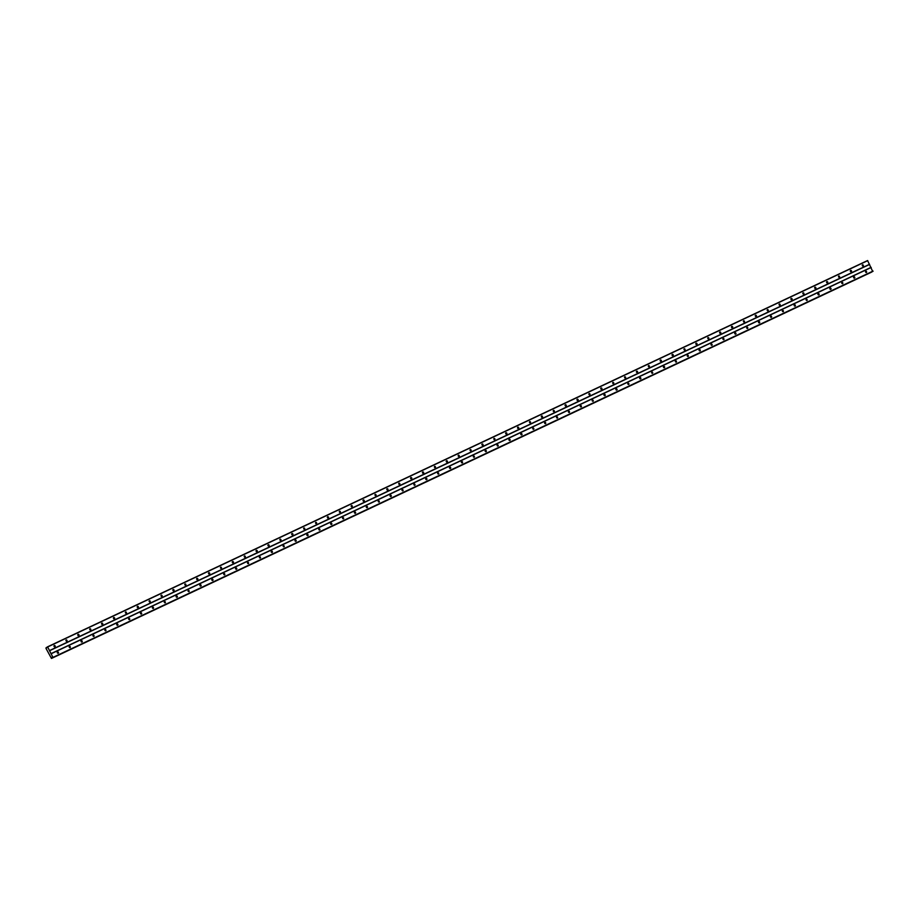 <?xml version="1.0" encoding="UTF-8"?>
<svg xmlns="http://www.w3.org/2000/svg" width="919" height="919" viewBox="0 0 919 919"><rect width="100%" height="100%" fill="white"/><g stroke="black" fill="none" stroke-linecap="round" stroke-linejoin="round"><path stroke-width="1.38" d="M863.159 266.119A0.735 0.586 -120.3 0 1 862.493 264.821A0.735 0.586 -120.3 0 1 863.159 266.119M851.27 271.725A0.735 0.586 -120.3 0 1 850.603 270.416A0.735 0.586 -120.3 0 1 851.27 271.725M839.392 277.32A0.735 0.586 -120.3 0 1 838.725 276.022A0.735 0.586 -120.3 0 1 839.392 277.32M827.502 282.926A0.735 0.586 -120.3 0 1 826.836 281.616A0.735 0.586 -120.3 0 1 827.502 282.926M815.612 288.52A0.735 0.586 -120.3 0 1 814.946 287.21A0.735 0.586 -120.3 0 1 815.612 288.52M803.734 294.114A0.735 0.586 -120.3 0 1 803.068 292.816A0.735 0.586 -120.3 0 1 803.734 294.114M791.845 299.72A0.735 0.586 -120.3 0 1 791.179 298.411A0.735 0.586 -120.3 0 1 791.845 299.72M779.955 305.315A0.735 0.586 -120.3 0 1 779.289 304.017A0.735 0.586 -120.3 0 1 779.955 305.315M768.077 310.909A0.735 0.586 -120.3 0 1 767.411 309.611A0.735 0.586 -120.3 0 1 768.077 310.909M756.188 316.515A0.735 0.586 -120.3 0 1 755.521 315.206A0.735 0.586 -120.3 0 1 756.188 316.515M744.298 322.109A0.735 0.586 -120.3 0 1 743.643 320.811A0.735 0.586 -120.3 0 1 744.298 322.109M732.42 327.715A0.735 0.586 -120.3 0 1 731.754 326.406A0.735 0.586 -120.3 0 1 732.42 327.715M720.53 333.31A0.735 0.586 -120.3 0 1 719.864 332A0.735 0.586 -120.3 0 1 720.53 333.31M708.652 338.904A0.735 0.586 -120.3 0 1 707.986 337.606A0.735 0.586 -120.3 0 1 708.652 338.904M696.763 344.51A0.735 0.586 -120.3 0 1 696.097 343.201A0.735 0.586 -120.3 0 1 696.763 344.51M684.873 350.105A0.735 0.586 -120.3 0 1 684.207 348.806A0.735 0.586 -120.3 0 1 684.873 350.105M672.995 355.71A0.735 0.586 -120.3 0 1 672.329 354.401A0.735 0.586 -120.3 0 1 672.995 355.71M661.106 361.305A0.735 0.586 -120.3 0 1 660.439 359.995A0.735 0.586 -120.3 0 1 661.106 361.305M649.216 366.899A0.735 0.586 -120.3 0 1 648.55 365.601A0.735 0.586 -120.3 0 1 649.216 366.899M637.338 372.505A0.735 0.586 -120.3 0 1 636.672 371.196A0.735 0.586 -120.3 0 1 637.338 372.505M625.448 378.1A0.735 0.586 -120.3 0 1 624.782 376.801A0.735 0.586 -120.3 0 1 625.448 378.1M613.559 383.694A0.735 0.586 -120.3 0 1 612.904 382.396A0.735 0.586 -120.3 0 1 613.559 383.694M601.681 389.3A0.735 0.586 -120.3 0 1 601.015 387.99A0.735 0.586 -120.3 0 1 601.681 389.3M589.791 394.894A0.735 0.586 -120.3 0 1 589.125 393.596A0.735 0.586 -120.3 0 1 589.791 394.894M577.913 400.5A0.735 0.586 -120.3 0 1 577.247 399.191A0.735 0.586 -120.3 0 1 577.913 400.5M566.024 406.095A0.735 0.586 -120.3 0 1 565.357 404.785A0.735 0.586 -120.3 0 1 566.024 406.095M554.134 411.689A0.735 0.586 -120.3 0 1 553.468 410.391A0.735 0.586 -120.3 0 1 554.134 411.689M542.256 417.295A0.735 0.586 -120.3 0 1 541.59 415.985A0.735 0.586 -120.3 0 1 542.256 417.295M530.366 422.889A0.735 0.586 -120.3 0 1 529.7 421.591A0.735 0.586 -120.3 0 1 530.366 422.889M518.477 428.495A0.735 0.586 -120.3 0 1 517.811 427.186A0.735 0.586 -120.3 0 1 518.477 428.495M506.599 434.09A0.735 0.586 -120.3 0 1 505.932 432.78A0.735 0.586 -120.3 0 1 506.599 434.09M494.709 439.684A0.735 0.586 -120.3 0 1 494.043 438.386A0.735 0.586 -120.3 0 1 494.709 439.684M482.82 445.29A0.735 0.586 -120.3 0 1 482.165 443.98A0.735 0.586 -120.3 0 1 482.82 445.29M470.942 450.884A0.735 0.586 -120.3 0 1 470.275 449.586A0.735 0.586 -120.3 0 1 470.942 450.884M459.052 456.479A0.735 0.586 -120.3 0 1 458.386 455.181A0.735 0.586 -120.3 0 1 459.052 456.479M447.174 462.085A0.735 0.586 -120.3 0 1 446.508 460.775A0.735 0.586 -120.3 0 1 447.174 462.085M435.284 467.679A0.735 0.586 -120.3 0 1 434.618 466.381A0.735 0.586 -120.3 0 1 435.284 467.679M423.395 473.285A0.735 0.586 -120.3 0 1 422.729 471.975A0.735 0.586 -120.3 0 1 423.395 473.285M411.517 478.879A0.735 0.586 -120.3 0 1 410.85 477.57A0.735 0.586 -120.3 0 1 411.517 478.879M399.627 484.474A0.735 0.586 -120.3 0 1 398.961 483.176A0.735 0.586 -120.3 0 1 399.627 484.474M387.738 490.08A0.735 0.586 -120.3 0 1 387.071 488.77A0.735 0.586 -120.3 0 1 387.738 490.08M375.86 495.674A0.735 0.586 -120.3 0 1 375.193 494.376A0.735 0.586 -120.3 0 1 375.86 495.674M363.97 501.28A0.735 0.586 -120.3 0 1 363.304 499.97A0.735 0.586 -120.3 0 1 363.97 501.28M352.08 506.874A0.735 0.586 -120.3 0 1 351.426 505.565A0.735 0.586 -120.3 0 1 352.08 506.874M340.202 512.469A0.735 0.586 -120.3 0 1 339.536 511.171A0.735 0.586 -120.3 0 1 340.202 512.469M328.313 518.075A0.735 0.586 -120.3 0 1 327.646 516.765A0.735 0.586 -120.3 0 1 328.313 518.075M316.435 523.669A0.735 0.586 -120.3 0 1 315.768 522.371A0.735 0.586 -120.3 0 1 316.435 523.669M304.545 529.264A0.735 0.586 -120.3 0 1 303.879 527.966A0.735 0.586 -120.3 0 1 304.545 529.264M292.656 534.869A0.735 0.586 -120.3 0 1 291.989 533.56A0.735 0.586 -120.3 0 1 292.656 534.869M280.777 540.464A0.735 0.586 -120.3 0 1 280.111 539.166A0.735 0.586 -120.3 0 1 280.777 540.464M268.888 546.07A0.735 0.586 -120.3 0 1 268.222 544.76A0.735 0.586 -120.3 0 1 268.888 546.07M256.998 551.664A0.735 0.586 -120.3 0 1 256.332 550.355A0.735 0.586 -120.3 0 1 256.998 551.664M245.12 557.259A0.735 0.586 -120.3 0 1 244.454 555.961A0.735 0.586 -120.3 0 1 245.12 557.259M233.231 562.865A0.735 0.586 -120.3 0 1 232.564 561.555A0.735 0.586 -120.3 0 1 233.231 562.865M221.341 568.459A0.735 0.586 -120.3 0 1 220.686 567.161A0.735 0.586 -120.3 0 1 221.341 568.459M209.463 574.065A0.735 0.586 -120.3 0 1 208.797 572.755A0.735 0.586 -120.3 0 1 209.463 574.065M197.574 579.659A0.735 0.586 -120.3 0 1 196.907 578.35A0.735 0.586 -120.3 0 1 197.574 579.659M185.695 585.254A0.735 0.586 -120.3 0 1 185.029 583.956A0.735 0.586 -120.3 0 1 185.695 585.254M173.806 590.86A0.735 0.586 -120.3 0 1 173.14 589.55A0.735 0.586 -120.3 0 1 173.806 590.86M161.916 596.454A0.735 0.586 -120.3 0 1 161.25 595.156A0.735 0.586 -120.3 0 1 161.916 596.454M150.038 602.048A0.735 0.586 -120.3 0 1 149.372 600.75A0.735 0.586 -120.3 0 1 150.038 602.048M138.149 607.654A0.735 0.586 -120.3 0 1 137.482 606.345A0.735 0.586 -120.3 0 1 138.149 607.654M126.259 613.249A0.735 0.586 -120.3 0 1 125.593 611.951A0.735 0.586 -120.3 0 1 126.259 613.249M114.381 618.855A0.735 0.586 -120.3 0 1 113.715 617.545A0.735 0.586 -120.3 0 1 114.381 618.855M102.491 624.449A0.735 0.586 -120.3 0 1 101.825 623.139A0.735 0.586 -120.3 0 1 102.491 624.449M90.602 630.043A0.735 0.586 -120.3 0 1 89.947 628.745A0.735 0.586 -120.3 0 1 90.602 630.043M78.724 635.649A0.735 0.586 -120.3 0 1 78.058 634.34A0.735 0.586 -120.3 0 1 78.724 635.649M66.834 641.244A0.735 0.586 -120.3 0 1 66.168 639.946A0.735 0.586 -120.3 0 1 66.834 641.244M54.956 646.85A0.735 0.586 -120.3 0 1 54.29 645.54A0.735 0.586 -120.3 0 1 54.956 646.85M866.41 272.495A0.735 0.586 -120.3 0 1 865.744 271.197A0.735 0.586 -120.3 0 1 866.41 272.495M854.521 278.101A0.735 0.586 -120.3 0 1 853.854 276.791A0.735 0.586 -120.3 0 1 854.521 278.101M842.631 283.695A0.735 0.586 -120.3 0 1 841.965 282.397A0.735 0.586 -120.3 0 1 842.631 283.695M830.753 289.301A0.735 0.586 -120.3 0 1 830.087 287.992A0.735 0.586 -120.3 0 1 830.753 289.301M818.863 294.896A0.735 0.586 -120.3 0 1 818.197 293.586A0.735 0.586 -120.3 0 1 818.863 294.896M806.974 300.49A0.735 0.586 -120.3 0 1 806.319 299.192A0.735 0.586 -120.3 0 1 806.974 300.49M795.096 306.096A0.735 0.586 -120.3 0 1 794.43 304.786A0.735 0.586 -120.3 0 1 795.096 306.096M783.206 311.69A0.735 0.586 -120.3 0 1 782.54 310.392A0.735 0.586 -120.3 0 1 783.206 311.69M771.328 317.296A0.735 0.586 -120.3 0 1 770.662 315.987A0.735 0.586 -120.3 0 1 771.328 317.296M759.439 322.891A0.735 0.586 -120.3 0 1 758.772 321.581A0.735 0.586 -120.3 0 1 759.439 322.891M747.549 328.485A0.735 0.586 -120.3 0 1 746.883 327.187A0.735 0.586 -120.3 0 1 747.549 328.485M735.671 334.091A0.735 0.586 -120.3 0 1 735.005 332.781A0.735 0.586 -120.3 0 1 735.671 334.091M723.781 339.685A0.735 0.586 -120.3 0 1 723.115 338.387A0.735 0.586 -120.3 0 1 723.781 339.685M711.892 345.28A0.735 0.586 -120.3 0 1 711.226 343.982A0.735 0.586 -120.3 0 1 711.892 345.28M700.014 350.886A0.735 0.586 -120.3 0 1 699.348 349.576A0.735 0.586 -120.3 0 1 700.014 350.886M688.124 356.48A0.735 0.586 -120.3 0 1 687.458 355.182A0.735 0.586 -120.3 0 1 688.124 356.48M676.235 362.086A0.735 0.586 -120.3 0 1 675.58 360.776A0.735 0.586 -120.3 0 1 676.235 362.086M664.357 367.68A0.735 0.586 -120.3 0 1 663.69 366.371A0.735 0.586 -120.3 0 1 664.357 367.68M652.467 373.275A0.735 0.586 -120.3 0 1 651.801 371.977A0.735 0.586 -120.3 0 1 652.467 373.275M640.589 378.881A0.735 0.586 -120.3 0 1 639.923 377.571A0.735 0.586 -120.3 0 1 640.589 378.881M628.699 384.475A0.735 0.586 -120.3 0 1 628.033 383.177A0.735 0.586 -120.3 0 1 628.699 384.475M616.81 390.081A0.735 0.586 -120.3 0 1 616.144 388.771A0.735 0.586 -120.3 0 1 616.81 390.081M604.932 395.675A0.735 0.586 -120.3 0 1 604.265 394.366A0.735 0.586 -120.3 0 1 604.932 395.675M593.042 401.27A0.735 0.586 -120.3 0 1 592.376 399.972A0.735 0.586 -120.3 0 1 593.042 401.27M581.153 406.876A0.735 0.586 -120.3 0 1 580.486 405.566A0.735 0.586 -120.3 0 1 581.153 406.876M569.275 412.47A0.735 0.586 -120.3 0 1 568.608 411.172A0.735 0.586 -120.3 0 1 569.275 412.47M557.385 418.065A0.735 0.586 -120.3 0 1 556.719 416.767A0.735 0.586 -120.3 0 1 557.385 418.065M545.495 423.67A0.735 0.586 -120.3 0 1 544.841 422.361A0.735 0.586 -120.3 0 1 545.495 423.67M533.617 429.265A0.735 0.586 -120.3 0 1 532.951 427.967A0.735 0.586 -120.3 0 1 533.617 429.265M521.728 434.871A0.735 0.586 -120.3 0 1 521.062 433.561A0.735 0.586 -120.3 0 1 521.728 434.871M509.85 440.465A0.735 0.586 -120.3 0 1 509.183 439.156A0.735 0.586 -120.3 0 1 509.85 440.465M497.96 446.06A0.735 0.586 -120.3 0 1 497.294 444.762A0.735 0.586 -120.3 0 1 497.96 446.06M486.071 451.666A0.735 0.586 -120.3 0 1 485.404 450.356A0.735 0.586 -120.3 0 1 486.071 451.666M474.193 457.26A0.735 0.586 -120.3 0 1 473.526 455.962A0.735 0.586 -120.3 0 1 474.193 457.26M462.303 462.866A0.735 0.586 -120.3 0 1 461.637 461.556A0.735 0.586 -120.3 0 1 462.303 462.866M450.413 468.46A0.735 0.586 -120.3 0 1 449.747 467.151A0.735 0.586 -120.3 0 1 450.413 468.46M438.535 474.055A0.735 0.586 -120.3 0 1 437.869 472.757A0.735 0.586 -120.3 0 1 438.535 474.055M426.646 479.661A0.735 0.586 -120.3 0 1 425.979 478.351A0.735 0.586 -120.3 0 1 426.646 479.661M414.756 485.255A0.735 0.586 -120.3 0 1 414.101 483.957A0.735 0.586 -120.3 0 1 414.756 485.255M402.878 490.849A0.735 0.586 -120.3 0 1 402.212 489.551A0.735 0.586 -120.3 0 1 402.878 490.849M390.989 496.455A0.735 0.586 -120.3 0 1 390.322 495.146A0.735 0.586 -120.3 0 1 390.989 496.455M379.11 502.05A0.735 0.586 -120.3 0 1 378.444 500.752A0.735 0.586 -120.3 0 1 379.11 502.05M367.221 507.656A0.735 0.586 -120.3 0 1 366.555 506.346A0.735 0.586 -120.3 0 1 367.221 507.656M355.331 513.25A0.735 0.586 -120.3 0 1 354.665 511.94A0.735 0.586 -120.3 0 1 355.331 513.25M343.453 518.844A0.735 0.586 -120.3 0 1 342.787 517.546A0.735 0.586 -120.3 0 1 343.453 518.844M331.564 524.45A0.735 0.586 -120.3 0 1 330.897 523.141A0.735 0.586 -120.3 0 1 331.564 524.45M319.674 530.045A0.735 0.586 -120.3 0 1 319.008 528.747A0.735 0.586 -120.3 0 1 319.674 530.045M307.796 535.651A0.735 0.586 -120.3 0 1 307.13 534.341A0.735 0.586 -120.3 0 1 307.796 535.651M295.907 541.245A0.735 0.586 -120.3 0 1 295.24 539.935A0.735 0.586 -120.3 0 1 295.907 541.245M284.017 546.839A0.735 0.586 -120.3 0 1 283.362 545.541A0.735 0.586 -120.3 0 1 284.017 546.839M272.139 552.445A0.735 0.586 -120.3 0 1 271.473 551.136A0.735 0.586 -120.3 0 1 272.139 552.445M260.249 558.04A0.735 0.586 -120.3 0 1 259.583 556.742A0.735 0.586 -120.3 0 1 260.249 558.04M248.371 563.634A0.735 0.586 -120.3 0 1 247.705 562.336A0.735 0.586 -120.3 0 1 248.371 563.634M236.482 569.24A0.735 0.586 -120.3 0 1 235.815 567.931A0.735 0.586 -120.3 0 1 236.482 569.24M224.592 574.834A0.735 0.586 -120.3 0 1 223.926 573.536A0.735 0.586 -120.3 0 1 224.592 574.834M212.714 580.44A0.735 0.586 -120.3 0 1 212.048 579.131A0.735 0.586 -120.3 0 1 212.714 580.44M200.824 586.035A0.735 0.586 -120.3 0 1 200.158 584.725A0.735 0.586 -120.3 0 1 200.824 586.035M188.935 591.629A0.735 0.586 -120.3 0 1 188.269 590.331A0.735 0.586 -120.3 0 1 188.935 591.629M177.057 597.235A0.735 0.586 -120.3 0 1 176.391 595.926A0.735 0.586 -120.3 0 1 177.057 597.235M165.167 602.83A0.735 0.586 -120.3 0 1 164.501 601.531A0.735 0.586 -120.3 0 1 165.167 602.83M153.278 608.435A0.735 0.586 -120.3 0 1 152.623 607.126A0.735 0.586 -120.3 0 1 153.278 608.435M141.4 614.03A0.735 0.586 -120.3 0 1 140.733 612.72A0.735 0.586 -120.3 0 1 141.4 614.03M129.51 619.624A0.735 0.586 -120.3 0 1 128.844 618.326A0.735 0.586 -120.3 0 1 129.51 619.624M117.632 625.23A0.735 0.586 -120.3 0 1 116.966 623.921A0.735 0.586 -120.3 0 1 117.632 625.23M105.742 630.825A0.735 0.586 -120.3 0 1 105.076 629.526A0.735 0.586 -120.3 0 1 105.742 630.825M93.853 636.419A0.735 0.586 -120.3 0 1 93.187 635.121A0.735 0.586 -120.3 0 1 93.853 636.419M81.975 642.025A0.735 0.586 -120.3 0 1 81.309 640.715A0.735 0.586 -120.3 0 1 81.975 642.025M70.085 647.619A0.735 0.586 -120.3 0 1 69.419 646.321A0.735 0.586 -120.3 0 1 70.085 647.619M58.196 653.225A0.735 0.586 -120.3 0 1 57.529 651.916A0.735 0.586 -120.3 0 1 58.196 653.225M46.524 647.861L45.95 648.309L51.475 658.452L51.74 657.43L52.957 657.395L47.639 646.965L47.099 647.596M872.705 271.473L52.613 657.786L872.705 271.473L867.582 260.548L47.489 646.861M871.568 272.139L51.475 658.452L871.694 271.944M49.488 650.583L869.581 264.27M49.477 650.778L869.569 264.465M47.639 646.965L867.731 260.64M46.467 647.838L47.099 647.539M51.636 657.981L52.337 657.648M51.648 657.912L52.28 657.613M52.946 657.59L873.039 271.266M52.957 657.395L873.05 271.082M51.108 653.777L871.201 267.452M50.959 653.673L871.051 267.36M46.214 647.688L47.11 647.263M46.134 647.654L47.11 647.194L46.134 647.654M51.59 658.383L871.683 272.058M51.613 658.291L871.706 271.978"/></g></svg>
